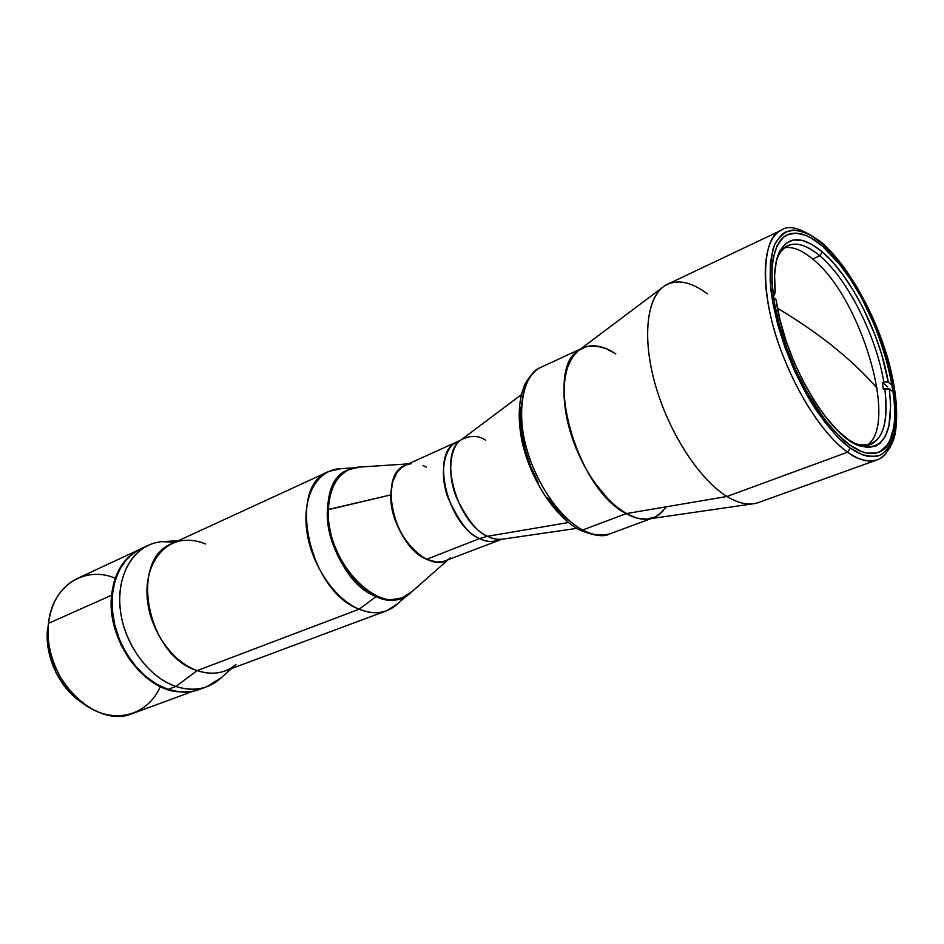 <?xml version="1.0" encoding="UTF-8"?>
<svg xmlns="http://www.w3.org/2000/svg" width="944" height="944" viewBox="0 0 944 944"><rect width="100%" height="100%" fill="white"/><g stroke="black" fill="none" stroke-linecap="round" stroke-linejoin="round"><path stroke-width="1.42" d="M830.614 344.477C815.002 332.158 797.291 320.099 777.502 308.287C797.291 320.099 815.002 332.158 830.614 344.477C848.927 358.956 864.433 373.553 877.141 388.244C864.433 373.553 848.927 358.956 830.614 344.477L830.614 344.477M819.758 255.789C847.57 278.976 876.268 335.981 883.808 382.013L882.357 382.58L883.383 389.365L884.835 388.798C888.575 419.549 883.796 438.146 870.498 444.565C865.471 446.406 859.571 445.745 852.821 442.606L855.807 443.869C879.643 449.297 889.319 430.936 884.835 388.798L889.295 388.893C894.027 432.411 884.139 451.409 859.618 445.875C828.714 436.765 783.296 358.519 776.074 299.614L773.573 297.643L776.074 299.614L779.874 319.332L785.821 340.1L793.692 361.068L803.143 381.317L813.775 399.985L825.127 416.304L836.714 429.626L848.042 439.467L858.674 445.521L868.22 447.633L876.351 445.863L879.796 443.574L885.33 436.352L888.941 425.921L890.629 405.259L889.295 388.893L883.383 389.365L882.357 382.58L883.808 382.013C876.268 335.981 847.57 278.976 819.758 255.789C800.595 240.036 786.647 240.283 777.915 256.532L776.7 259.541C779.237 252.532 782.93 247.894 787.78 245.617C796.642 241.9 807.297 245.298 819.758 255.789L822.248 251.847L819.758 255.789L812.631 259.034L819.758 255.789M866.568 445.485C899.49 426.051 860.916 296.912 812.631 259.034C802.034 250.148 792.606 246.384 784.358 247.765M775.213 292.404C773.62 275.152 774.941 261.818 779.178 252.402C788.169 235.729 802.53 235.54 822.248 251.847C850.898 275.872 880.433 334.648 888.257 382.108L883.808 382.013L888.257 382.108L881.708 354.578L875.3 335.71L863.146 308.122L853.706 291.023L843.535 275.613L832.938 262.397L822.248 251.847L811.84 244.39L802.058 240.342L793.279 239.965L785.845 243.375L780.086 250.573L776.263 261.382L774.599 275.495L775.213 292.404L774.045 295.224L775.213 292.404L772.652 290.374L775.213 292.404M773.278 295.566L774.045 295.224L773.278 295.566M892.104 385.152L888.257 382.108L892.104 385.152M887.761 386.839L882.357 382.58L887.761 386.839M893.142 391.925L889.295 388.893L893.142 391.925M479.611 538.54L487.623 536.286C492.143 538.788 497.217 539.732 502.857 539.118C498.137 539.909 493.051 538.965 487.623 536.286L568.477 522.516L487.623 536.286L479.611 538.54C446.665 524.51 430.027 451.02 457.167 442.193C445.297 445.875 438.535 471.434 447.704 497.016C458.642 521.383 469.286 535.224 479.611 538.54L426.582 559.32L479.611 538.54C485.063 541.667 491.187 542.269 497.984 540.346C492.497 542.422 486.384 541.821 479.611 538.54M521.277 394.734L461.486 439.609C437.697 453.179 456.153 522.752 487.623 536.286C477.817 533.041 467.386 520.014 456.318 497.205C446.618 473.263 450.347 446.005 461.486 439.609C470.501 435.149 478.525 435.361 485.558 440.223M460.766 440.14L405.436 465.215C377.789 474.372 393.424 546.08 426.582 559.32L436.777 562.046L426.582 559.32C433.379 562.412 439.574 562.907 445.179 560.795L501.972 539.248M445.934 560.476L445.202 560.783M406.994 464.601L401.601 467.492L397.117 472.165L392.515 482.136L390.84 494.892L392.291 509.312L396.775 524.085L403.879 537.844L412.929 549.314L419.643 555.166L426.582 559.32L419.643 555.166L412.929 549.314L406.711 541.974L401.247 533.443L396.775 524.085L393.459 514.268L391.465 504.391L390.84 494.892L327.379 509.902C324.417 557.467 371.641 612.302 401.33 598.118L402.309 597.753C372.62 611.936 325.397 557.054 328.347 509.477C324.913 563.049 382.827 620.184 410.133 593.221L448.282 559.591M664.057 286.268L579.203 350.012C543.048 369.092 576.749 489.641 626.179 513.607L726.974 496.485C699.941 480.059 669.839 434.264 655.986 387.028C642.038 339.757 646.18 298.457 664.057 286.268C675.998 278.704 690.418 281.206 707.316 293.773M877.011 459.929C868.928 462.784 859.134 460.2 847.629 452.188L726.974 496.485C738.963 503.695 749.406 505.736 758.315 502.586L877.011 459.929C883.313 458.395 892.812 446.477 895.231 433.32C898.322 414.227 896.304 390.899 889.177 363.357C876.433 316.11 848.916 266.243 821.681 242.537C802.27 228.377 788.865 224.259 781.479 230.171L667.538 284.238C647.643 293.336 641.354 333.94 654.723 382.603C667.986 431.231 699.067 479.564 726.974 496.485L847.629 452.188C820.832 433.402 789.349 381.824 774.505 330.872C759.554 279.861 763.413 238.36 781.479 230.171C762.398 235.268 758.268 291.72 781.549 352.006C804.288 410.793 832.561 441.886 847.629 452.188L850.308 448.058C840.986 441.745 829.398 428.788 815.533 409.212C796.819 380.88 776.688 333.149 771.036 291.118C769.572 271.612 770.764 256.131 774.611 244.697C779.579 236.047 785.561 231.174 792.547 230.076C803.309 231.009 813.162 235.493 822.118 243.54L839.936 262.467L851.488 278.61L862.368 296.9L872.209 316.736L880.705 337.456L890.345 368.774L894.393 388.798L896.316 407.371L896.446 415.903L895.018 431.054L891.313 443.149L888.623 447.893L881.661 454.442L877.424 456.153L867.642 456.294L862.167 454.678L850.308 448.058L837.623 437.06L824.643 422.051L805.881 393.306L794.671 371.193L785.125 347.852L777.655 324.347L772.605 301.75L770.151 281.064L770.351 263.128L773.124 248.673L775.437 242.903L781.691 234.501L785.573 231.929L794.588 230.041L804.961 232.448L810.518 235.186L822.118 243.54C831.003 250.951 841.588 263.883 853.872 282.327C870.321 308.641 887.785 349.882 894.393 388.798C896.611 407.336 896.493 422.888 894.027 435.467C890.381 445.71 885.46 452.4 879.277 455.563C869.377 457.545 859.713 455.043 850.308 448.058L847.629 452.188C857.128 459.645 866.922 462.218 877.011 459.929C883.136 457.982 887.962 452.247 891.514 442.701M822.484 246.16C877.46 290.02 919.586 440.022 877.849 452.53C870.167 455.256 860.845 452.766 849.895 445.061C824.537 427.101 794.824 378.214 780.794 330.022C766.658 281.772 770.233 242.49 787.32 234.785C797.055 230.69 808.772 234.478 822.484 246.16L811.191 238.053L805.787 235.398L795.709 233.097L786.954 234.962L783.19 237.487L777.124 245.688L773.242 257.889L772.204 265.382L772.027 282.822L774.422 302.93L779.343 324.878L786.588 347.687L795.863 370.355L806.742 391.831L824.962 419.75L837.564 434.346L849.895 445.061L861.424 451.527L866.757 453.12L876.28 453.014L880.398 451.362L887.183 445.025L889.814 440.435L893.425 428.682L894.416 421.649L894.723 405.66L892.859 387.583L888.929 368.077L883.1 347.805L875.584 327.426L861.671 298.08L851.087 280.262L839.818 264.556L822.484 246.16M754.433 503.612C746.326 505.052 737.181 502.668 726.974 496.485L626.179 513.607C634.651 518.303 642.392 520.038 649.401 518.834L754.433 503.612M662.853 511.294L655.584 516.816L646.829 519.141L636.905 518.091L626.179 513.607L582.672 529.997C569.409 523.224 545.833 501.807 530.056 459.398C513.914 415.962 522.799 372.951 541.124 367.24C523.342 375.264 516.191 407.206 525.489 444.282C534.693 481.334 559.155 517.595 582.672 529.997C593.009 535.39 602.225 536.617 610.331 533.679C600.301 536.334 591.086 535.106 582.672 529.997L626.179 513.607C602.874 500.698 578.235 463.528 568.607 425.779C558.883 388.019 565.432 355.746 582.814 347.923C592.478 343.769 603.476 345.752 615.807 353.858L605.375 348.324L600.301 346.696L590.649 345.858L586.177 346.672L578.165 350.779L574.707 354.059L569.102 362.944L567.014 368.49L564.429 381.518L564.052 396.728L567.733 422.239L572.914 439.998L584.218 465.852L593.646 481.452L609.541 500.745L620.656 510.114L631.619 516.274L636.905 518.091L646.829 519.141L655.584 516.816L659.419 514.445L665.862 507.412M411.749 591.782L402.309 597.753M450.359 557.762C430.735 576.949 389.129 534.151 390.84 494.892L392.515 482.136L395.276 475.115L399.229 469.616M422.959 465.51L426.334 467.056M444.187 482.939L445.285 484.437M443.055 561.479L436.777 562.046M408.481 463.858L357.729 467.197C339.899 470.006 330.093 484.095 328.347 509.477L390.84 494.892C391.701 476.165 398.498 465.77 411.23 463.681M348.997 469.546L348.053 469.982C335.344 476.272 328.453 489.582 327.379 509.902L328.347 509.477C329.409 489.145 336.3 475.835 348.997 469.546L359.888 467.056M354.106 467.799L338.648 468.814C316.535 470.82 302.092 497.358 306.8 531.094C311.331 564.783 334.589 599.098 359.157 609.187L376.101 596.573L366.484 591.156L357.186 583.404L344.702 568.052L337.869 555.922L332.583 542.883L329.067 529.466L327.45 516.262L327.804 503.801L331.91 487.623L334.164 483.104L339.852 475.67L348.088 469.959L343.227 472.802L336.819 479.115L331.91 487.623L328.713 498.019L327.379 509.902L328.016 522.811L330.589 536.192L335.014 549.479L341.114 562.128L348.607 573.598L357.186 583.404L366.484 591.156L376.101 596.573L385.636 599.44L394.722 599.711L401.814 597.93C394.061 600.962 385.482 600.502 376.101 596.573C329.881 579.769 309.549 482.16 348.525 469.77M328.76 471.481L172.186 543.543C128.655 559.131 146.804 656.08 197.213 670.582L359.157 609.187C308.747 591.451 286.48 485.971 328.76 471.481L341.02 468.661M148.149 545.361L140.597 548.877C119.392 558.588 107.604 588.147 113.669 619.972C119.652 651.797 142.839 681.037 168.067 689.391L175.891 686.453C150.651 678.028 127.393 648.634 121.363 616.668C115.227 584.702 126.968 555.06 148.149 545.361C156.456 541.573 165.353 540.558 174.864 542.304L162.144 541.644C136.054 543.661 116.926 571.568 119.994 606.78C122.826 641.944 147.866 677.202 175.891 686.453L197.213 670.582C172.292 662.039 149.99 630.332 147.264 598.815C144.349 567.261 161.07 542.175 184.257 540.357C191.254 539.791 198.358 541.006 205.544 544.004M199.16 689.545L191.349 691.586L179.915 691.94L168.067 689.391L156.291 683.975L145.057 675.869L134.862 665.39L126.154 652.953L119.298 639.064L114.602 624.338L112.265 609.399L112.36 594.873L114.861 581.374L119.64 569.456L126.449 559.556L134.968 552.051L140.632 548.853M221.344 677.674L206.913 686.689C197.284 690.17 186.947 690.099 175.891 686.453L168.067 689.391C179.124 692.99 189.461 693.049 199.101 689.568L206.913 686.689M235.929 664.611C225.073 673.461 212.176 675.444 197.213 670.582L175.891 686.453C192.718 691.716 207.22 689.368 219.421 679.397L231.516 668.564M397.306 604.03L386.662 610.733C378.308 613.789 369.139 613.27 359.157 609.187L197.213 670.582C207.184 673.981 216.506 674.099 225.156 670.936L386.662 610.733M401.814 597.93L390.261 599.9L380.904 598.331L376.101 596.573L359.157 609.187C373.34 614.792 385.471 613.6 395.524 605.611L407.147 595.357M132.195 662.004L126.071 652.847L119.274 639.088L114.625 624.48L112.961 615.748C115.534 632.751 121.941 648.174 132.184 661.992M582.672 529.997L579.238 529.737L582.672 529.997M520.923 406.994L520.451 420.08L521.831 434.358L525.277 450.229L530.894 466.855L538.517 483.151M547.673 497.995L557.692 510.433L567.863 519.943M653.425 517.749C645.507 520.616 636.421 519.235 626.179 513.607L615.087 505.807L604.089 494.951L593.646 481.452L584.218 465.852L576.253 448.825L570.07 431.113L565.952 413.496L564.052 396.728L564.429 381.518L567.014 368.49L571.675 358.13L578.165 350.779L586.177 346.672L595.369 345.87L605.375 348.324L615.807 353.858M48.097 627.925L47.637 628.126C44.144 655.738 59.531 688.731 82.506 703.056L75.874 698.171L66.859 689.179L55.991 672.612L50.988 660.186L48.026 647.265L47.224 634.38L48.097 627.925M160.032 687.197C148.479 713.369 118.743 723.765 91.356 708.802C63.921 694.111 44.639 655.844 48.474 623.347C40.698 675.019 94.801 730.55 133.305 713.251L192.977 691.291M111.604 595.216L48.474 623.347L111.604 595.216L111.498 609.671L115.888 631.937L121.658 646.251L129.446 659.419L138.91 670.889L149.636 680.176L161.153 686.937L167.064 689.285L178.617 691.799C142.568 689.899 106.294 638.498 111.604 595.216C113.941 574.825 121.977 560.276 135.735 551.556L125.635 560.052L118.85 569.905L114.094 581.775L111.604 595.216M137.765 550.328L77.255 578.507C61.1 586.519 51.507 601.458 48.474 623.347C52.062 586.023 84.37 565.609 114.578 577.917M777.915 256.532L779.178 252.402M859.618 445.875L855.807 443.869M576.831 528.369L502.857 539.118M162.144 541.644L178.357 540.7M651.183 518.575L610.331 533.679C604.703 537.278 594.531 536.062 579.805 530.032M579.238 529.737C553.774 516.073 529.053 477.027 521.525 438.925C517.536 416.882 518.74 398.51 525.159 383.83C530.788 374.449 536.109 368.915 541.124 367.24L580.643 348.926"/></g></svg>
